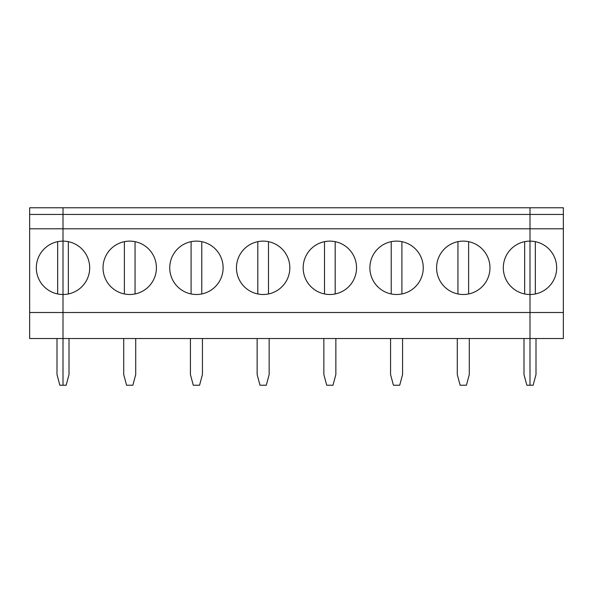 <?xml version="1.0" encoding="UTF-8"?>
<svg xmlns="http://www.w3.org/2000/svg" width="593" height="593" viewBox="0 0 593 593"><rect width="100%" height="100%" fill="white"/><g stroke="black" fill="none" stroke-linecap="round" stroke-linejoin="round"><path stroke-width="0.89" d="M29.65 228.794L29.65 207.772L63.006 207.772L63.006 241.129A26.685 26.685 0 0 1 89.691 267.814A26.685 26.685 0 0 1 63.006 294.499A26.685 26.685 0 0 1 36.321 267.814A26.685 26.685 0 0 1 63.006 241.129L63.006 338.529L29.65 338.529L29.65 228.794L63.006 228.794L63.006 385.228L66.149 385.228L69.01 374.554L69.01 338.529M29.65 312.511L529.994 312.511L529.994 241.129A26.685 26.685 0 0 1 556.679 267.814A26.685 26.685 0 0 1 529.994 294.499A26.685 26.685 0 0 1 503.309 267.814A26.685 26.685 0 0 1 529.994 241.129L529.994 207.772L563.35 207.772L563.35 228.794L529.994 228.794L529.994 214.444L563.35 214.444M57.669 241.67L57.669 293.958M57.002 338.529L57.002 374.554L59.863 385.228L63.006 385.228L63.006 338.529L529.994 338.529L529.994 312.511L563.35 312.511L563.35 228.794M29.65 214.444L63.006 214.444L63.006 228.794L529.994 228.794L529.994 385.228L533.137 385.228L535.998 374.554L535.998 338.529M535.331 293.958L535.331 241.67M563.35 312.511L563.35 338.529L529.994 338.529L529.994 385.228L526.851 385.228L523.99 374.554L523.99 338.529M190.427 338.529L190.427 374.554L193.288 385.228L199.574 385.228L202.435 374.554L202.435 338.529M191.094 241.67L191.094 293.958M196.431 294.499A26.685 26.685 0 0 1 173.319 254.471A26.685 26.685 0 0 1 219.543 254.471A26.685 26.685 0 0 1 196.431 294.499M135.056 293.958L135.056 241.67M123.715 338.529L123.715 374.554L126.576 385.228L132.862 385.228L135.723 374.554L135.723 338.529M257.14 338.529L257.14 374.554L260.001 385.228L266.287 385.228L269.148 374.554L269.148 338.529M257.807 241.67L257.807 293.958M263.144 294.499A26.685 26.685 0 0 1 240.032 254.471A26.685 26.685 0 0 1 286.256 254.471A26.685 26.685 0 0 1 263.144 294.499M201.768 293.958L201.768 241.67M323.852 338.529L323.852 374.554L326.713 385.228L332.999 385.228L335.86 374.554L335.86 338.529M324.519 241.67L324.519 293.958M329.856 294.499A26.685 26.685 0 0 1 306.744 254.471A26.685 26.685 0 0 1 352.968 254.471A26.685 26.685 0 0 1 329.856 294.499M268.481 293.958L268.481 241.67M390.565 338.529L390.565 374.554L393.426 385.228L399.712 385.228L402.573 374.554L402.573 338.529M391.232 241.67L391.232 293.958M396.569 294.499A26.685 26.685 0 0 1 373.457 254.471A26.685 26.685 0 0 1 419.681 254.471A26.685 26.685 0 0 1 396.569 294.499M335.193 293.958L335.193 241.67M457.277 338.529L457.277 374.554L460.138 385.228L466.424 385.228L469.285 374.554L469.285 338.529M457.944 241.67L457.944 293.958M463.281 294.499A26.685 26.685 0 0 1 440.169 254.471A26.685 26.685 0 0 1 486.393 254.471A26.685 26.685 0 0 1 463.281 294.499M401.906 293.958L401.906 241.67M524.657 241.67L524.657 293.958M468.618 293.958L468.618 241.67M529.994 214.444L529.994 207.772L63.006 207.772L63.006 214.444L529.994 214.444M129.719 294.499A26.685 26.685 0 0 1 106.607 254.471A26.685 26.685 0 0 1 152.831 254.471A26.685 26.685 0 0 1 129.719 294.499M124.382 241.67L124.382 293.958M68.343 293.958L68.343 241.67"/></g></svg>
